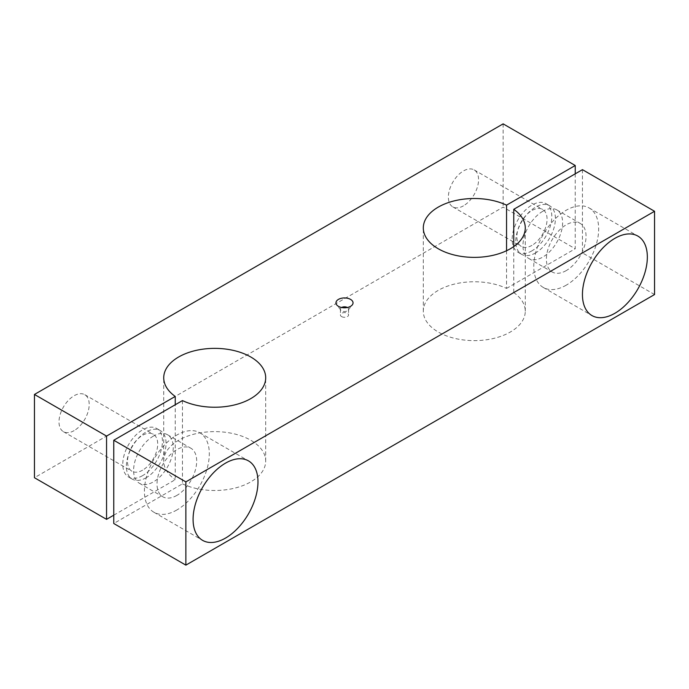 <?xml version="1.0" encoding="UTF-8"?>
<svg xmlns="http://www.w3.org/2000/svg" width="689" height="689" viewBox="0 0 689 689"><rect width="100%" height="100%" fill="white"/><g stroke="black" fill="none" stroke-linecap="round" stroke-linejoin="round"><path stroke-width="0.52" stroke-dasharray="3.44 2.58" d="M575.237 173.817L575.237 248.755L503.134 207.122L34.45 477.718M503.134 123.865L503.134 207.122M582.446 169.658L582.446 252.915L513.761 292.567L513.761 246.567M542.786 211.282A28.042 16.192 120 0 0 524.467 236A28.042 16.192 120 0 0 528.764 258.47A28.042 16.192 120 0 0 542.786 257.083A28.042 16.192 120 0 0 561.104 232.365A28.042 16.192 120 0 0 556.807 209.895A28.042 16.192 120 0 0 542.786 211.282M506.553 250.727L506.553 288.407A50.986 29.438 0 0 0 452.44 284.6A50.986 29.438 0 0 0 423.304 311.195A50.986 29.438 0 0 0 474.29 340.633A50.986 29.438 0 0 0 525.276 311.195A50.986 29.438 0 0 0 513.761 292.567M153.423 436.085A28.042 16.192 120 0 0 135.104 460.795A28.042 16.192 120 0 0 139.402 483.265A28.042 16.192 120 0 0 153.423 481.878A28.042 16.192 120 0 0 171.742 457.169A28.042 16.192 120 0 0 167.444 434.699A28.042 16.192 120 0 0 153.423 436.085M176.858 495.408A28.042 16.192 -60 0 1 162.837 496.795A28.042 16.192 -60 0 1 162.837 464.412A28.042 16.192 -60 0 1 190.879 448.229A28.042 16.192 -60 0 1 195.176 470.699A28.042 16.192 -60 0 1 176.858 495.408M182.447 400.593L182.447 483.85L113.763 523.502M113.763 515.183L175.239 479.69L175.239 404.762M146.214 477.718A28.042 16.192 -60 0 1 132.193 479.105A28.042 16.192 -60 0 1 132.193 446.722A28.042 16.192 -60 0 1 160.236 430.53A28.042 16.192 -60 0 1 164.533 453A28.042 16.192 -60 0 1 146.214 477.718M506.553 288.407L575.237 248.755M535.577 252.915A28.042 16.192 -60 0 1 521.556 254.301A28.042 16.192 -60 0 1 521.556 221.927A28.042 16.192 -60 0 1 549.598 205.735A28.042 16.192 -60 0 1 553.896 228.205A28.042 16.192 -60 0 1 535.577 252.915M74.111 430.625A21.35 12.324 -60 0 1 63.431 431.684A21.35 12.324 -60 0 1 63.431 407.027A21.35 12.324 -60 0 1 84.781 394.694A21.35 12.324 -60 0 1 88.054 411.807A21.35 12.324 -60 0 1 74.111 430.625M463.473 205.822A21.35 12.324 -60 0 1 452.794 206.881A21.35 12.324 -60 0 1 452.794 182.223A21.35 12.324 -60 0 1 474.153 169.899A21.35 12.324 -60 0 1 477.425 187.012A21.35 12.324 -60 0 1 463.473 205.822M176.858 509.981A45.887 26.492 -60 0 1 153.914 512.246A45.887 26.492 -60 0 1 153.914 459.262A45.887 26.492 -60 0 1 199.801 432.77A45.887 26.492 -60 0 1 206.838 469.536A45.887 26.492 -60 0 1 176.858 509.981M654.55 294.548L582.446 252.915M182.447 483.85A50.986 29.438 0 0 0 236.56 487.657A50.986 29.438 0 0 0 265.696 461.062A50.986 29.438 0 0 0 214.71 431.624A50.986 29.438 0 0 0 163.724 461.062A50.986 29.438 0 0 0 175.239 479.69M341.623 307.509A4.082 2.351 0 0 0 340.418 309.18A4.082 2.351 0 0 0 340.779 310.145A4.082 2.351 0 0 0 341.615 310.842A4.082 2.351 0 0 0 348.221 310.145A4.082 2.351 0 0 0 348.582 309.18A4.082 2.351 0 0 0 347.377 307.509M341.615 316.604A4.082 2.351 0 0 0 346.059 317.121A4.082 2.351 0 0 0 348.582 314.942A4.082 2.351 0 0 0 344.5 312.591A4.082 2.351 0 0 0 340.418 314.942A4.082 2.351 0 0 0 341.615 316.604M566.22 270.605A28.042 16.192 -60 0 1 552.199 272A28.042 16.192 -60 0 1 552.199 239.617A28.042 16.192 -60 0 1 580.241 223.425A28.042 16.192 -60 0 1 584.539 245.895A28.042 16.192 -60 0 1 566.22 270.605M566.22 285.177A45.887 26.492 -60 0 1 543.276 287.451A45.887 26.492 -60 0 1 543.276 234.467A45.887 26.492 -60 0 1 589.164 207.975A45.887 26.492 -60 0 1 596.2 244.741A45.887 26.492 -60 0 1 566.22 285.177M531.968 245.37A21.35 12.324 -60 0 1 521.297 246.429A21.35 12.324 -60 0 1 521.297 221.772A21.35 12.324 -60 0 1 542.648 209.447A21.35 12.324 -60 0 1 545.921 226.56A21.35 12.324 -60 0 1 531.968 245.37M531.968 250.83A28.042 16.192 -60 0 1 517.947 252.226A28.042 16.192 -60 0 1 517.947 219.843A28.042 16.192 -60 0 1 545.989 203.651A28.042 16.192 -60 0 1 550.296 226.121A28.042 16.192 -60 0 1 531.968 250.83M142.606 470.174A21.35 12.324 -60 0 1 131.935 471.224A21.35 12.324 -60 0 1 131.926 446.575A21.35 12.324 -60 0 1 153.285 434.242A21.35 12.324 -60 0 1 156.558 451.355A21.35 12.324 -60 0 1 142.606 470.174M142.606 475.634A28.042 16.192 -60 0 1 128.585 477.021A28.042 16.192 -60 0 1 128.585 444.638A28.042 16.192 -60 0 1 156.627 428.455A28.042 16.192 -60 0 1 160.925 450.925A28.042 16.192 -60 0 1 142.606 475.634M525.276 311.195L525.276 227.938M423.304 311.195L423.304 227.938M139.402 483.265L162.837 496.795M167.444 434.699L190.879 448.229M153.914 512.246L202.583 540.348M199.801 432.77L248.471 460.872M265.696 461.062L265.696 377.805M163.724 461.062L163.724 377.805M348.221 310.145L352.294 304.882M340.779 310.145L336.706 304.882M340.418 309.18L340.418 314.942M348.582 309.18L348.582 314.942M543.276 287.451L591.946 315.553M589.164 207.975L637.833 236.069M452.794 206.881L521.297 246.429M474.153 169.899L542.648 209.447M63.431 431.684L131.935 471.224M84.781 394.694L153.285 434.242M517.947 252.226L521.556 254.301M545.989 203.651L549.598 205.735M528.764 258.47L552.199 272M556.807 209.895L580.241 223.425M128.585 477.021L132.193 479.105M156.627 428.455L160.236 430.53"/><path stroke-width="1.03" d="M175.239 396.433A50.986 29.438 0 0 1 163.724 377.805A50.986 29.438 0 0 1 214.71 348.367A50.986 29.438 0 0 1 265.696 377.805A50.986 29.438 0 0 1 236.56 404.4A50.986 29.438 0 0 1 182.447 400.593L113.763 440.245L185.866 481.878L654.55 211.282L582.446 169.658L513.761 209.31A50.986 29.438 0 0 1 525.276 227.938A50.986 29.438 0 0 1 474.29 257.376A50.986 29.438 0 0 1 423.304 227.938A50.986 29.438 0 0 1 452.44 201.343A50.986 29.438 0 0 1 506.553 205.15L575.237 165.498L503.134 123.865L34.45 394.452L106.554 436.085L175.239 396.433L175.239 404.762M338.463 306.355A8.544 4.926 0 0 0 352.294 304.882A8.544 4.926 0 0 0 344.5 297.941A8.544 4.926 0 0 0 336.706 304.882A8.544 4.926 0 0 0 338.463 306.355M575.237 165.498L575.237 173.817M513.761 209.31L513.761 246.567M506.553 205.15L506.553 250.727M113.763 440.245L113.763 523.502L185.866 565.135L654.55 294.548L654.55 211.282M106.554 436.085L106.554 519.342L113.763 515.183M34.45 394.452L34.45 477.718L106.554 519.342M225.527 538.075A45.887 26.492 -60 0 1 202.583 540.348A45.887 26.492 -60 0 1 202.583 487.364A45.887 26.492 -60 0 1 248.471 460.872A45.887 26.492 -60 0 1 255.507 497.639A45.887 26.492 -60 0 1 225.527 538.075M185.866 481.878L185.866 565.135M614.889 313.28A45.887 26.492 -60 0 1 591.946 315.553A45.887 26.492 -60 0 1 591.946 262.569A45.887 26.492 -60 0 1 637.833 236.069A45.887 26.492 -60 0 1 644.87 272.844A45.887 26.492 -60 0 1 614.889 313.28M347.377 307.509A4.082 2.351 0 0 0 341.623 307.509"/></g></svg>
